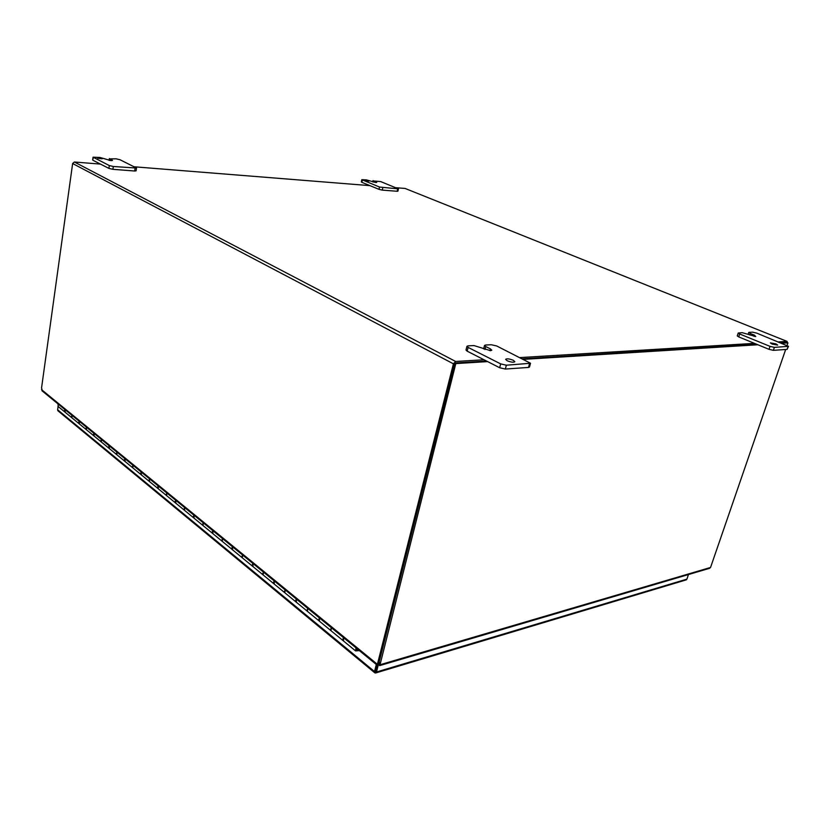 <?xml version="1.0" encoding="UTF-8"?>
<svg xmlns="http://www.w3.org/2000/svg" width="830" height="830" viewBox="0 0 830 830"><rect width="100%" height="100%" fill="white"/><g stroke="black" fill="none" stroke-linecap="round" stroke-linejoin="round"><path stroke-width="1.25" d="M358.477 649.9L356.402 650.014L356.568 648.334M71.556 416.411L71.992 415.342L71.93 417.822L71.556 416.411M64.927 409.564L64.501 410.622L65.248 412.344L64.927 409.564M86.03 428.28L86.465 427.201L86.393 429.712L86.03 428.28M79.172 421.225L78.736 422.294L79.483 424.037L79.172 421.225M100.99 440.564L101.447 439.454L101.353 442.006L100.99 440.564M93.894 433.281L93.448 434.37L94.184 436.124L93.894 433.281M116.48 453.263L116.937 452.143L116.833 454.726L116.48 453.263M109.124 445.752L108.668 446.851L109.404 448.625L109.124 445.752M132.51 466.419L132.987 465.277L132.852 467.892L132.51 466.419M124.894 458.658L124.427 459.779L125.154 461.563L124.894 458.658M149.13 480.041L149.607 478.889L149.462 481.535L149.13 480.041M141.214 472.021L140.747 473.173L141.463 474.968L141.214 472.021M166.342 494.172L166.84 492.999L166.674 495.676L166.342 494.172M158.146 485.882L157.659 487.044L158.374 488.86L158.146 485.882M184.208 508.832L184.716 507.628L184.53 510.346L184.208 508.832M175.69 500.251L175.192 501.434L175.898 503.26L175.69 500.251M202.759 524.041L203.267 522.827L203.06 525.577L202.759 524.041M193.898 515.16L193.4 516.364L194.085 518.2L193.898 515.16M222.025 539.842L222.544 538.608L222.316 541.399L222.025 539.842M212.812 530.64L212.293 531.864L212.978 533.721L212.812 530.64M242.049 556.276L242.588 555.021L242.329 557.843L242.049 556.276M232.473 546.731L231.933 547.976L232.608 549.854L232.473 546.731M262.892 573.374L263.442 572.088L263.151 574.951L262.892 573.374M252.911 563.466L252.362 564.742L253.015 566.62L252.911 563.466M284.586 591.168L285.157 589.86L284.835 592.765L284.586 591.168M274.19 580.886L273.63 582.183L274.263 584.081L274.19 580.886M307.193 609.718L307.774 608.39L307.432 611.326L307.193 609.718M296.351 599.032L295.771 600.349L296.393 602.258L296.351 599.032M330.776 629.067L331.377 627.708L330.994 630.686L330.776 629.067M319.457 617.945L318.865 619.294L319.457 621.214L319.457 617.945M356.018 647.877L355.593 650.907L359.349 650.606M343.568 637.689L342.956 639.059L343.527 640.988L343.568 637.689M685.954 579.963L686.908 579.133L376.498 671.999L375.886 672.912L375.15 672.964L377.204 664.83L375.544 671.377M374.641 672.684L374.527 671.553L57.623 409.781L57.882 410.746L374.641 672.684L375.139 672.964L375.575 671.242M57.623 409.781L58.1 406.472M374.527 671.553L376.301 664.488M376.498 671.999L378.76 663.056M686.908 579.133L688.454 574.536M395.91 187.715L405.102 188.452L787.016 341.389L778.561 341.908M754.48 343.361L520.161 357.564M484.014 359.753L455.639 361.475L74.378 162.006L100.492 164.101M134.315 166.799L369.952 185.64M377.38 664.394L453.408 363.82L455.639 361.475M74.378 162.006L72.635 163.531L41.562 387.901L42.382 391.106M454.518 363.758L379.144 662.06L379.061 663.99L380.016 664.757L379.59 665.619L379.331 664.384M786.726 342.51L780.885 342.842L786.933 342.468L787.94 342.873L781.902 343.247M756.825 344.326L522.661 358.809L756.825 344.326M487.625 361.6L455.805 363.582L454.705 363.011L486.525 361.04L455.255 362.969M787.016 341.389L787.421 342.655M787.089 341.4L405.102 188.452M41.541 389.654L377.152 664.114L378.221 663.803L379.144 662.06L378.065 662.371M377.94 663.886L377.121 664.747M455.805 363.582L380.016 664.757L710.542 567.471L785.668 349.482M787.089 345.342L787.94 342.873M757.852 344.751L523.761 359.349M709.204 568.415L710.542 567.471M454.705 363.011L379.144 662.06L380.088 662.828M379.237 665.141L379.393 664.54M356.807 648.531L356.236 650.855L358.301 649.755M58.308 406.638L57.986 403.878M775.884 343.869L770.385 342.894L772.18 344.097L777.689 345.083L775.884 343.869M750.185 333.463L749.168 332.332L752.623 332.166L756.804 333.141L788.49 346.318L774.38 347.386L770.033 346.369L739.665 333.982L738.223 333.006L742.207 332.664L755.757 336.575L754.553 335.237L750.185 333.463L749.687 334.967M738.223 333.006L737.268 335.911L738.71 336.897L739.665 333.982M770.033 346.369L769.026 349.337L738.71 336.897M769.026 349.337L773.373 350.343L774.38 347.386M788.085 346.473L787.089 349.389L773.373 350.343M787.089 349.389L788.49 346.318M513.345 360.313C509.506 358.788 506.933 358.446 505.626 359.307L507.099 360.708C510.948 362.243 513.531 362.586 514.839 361.735L513.345 360.313M485.716 346.535L484.533 345.415L485.592 345.01L491.329 344.74L496.734 345.986L530.515 363.26L506.362 365.21L500.677 363.893L468.12 347.407L466.958 346.286L468.079 345.851L473.982 345.571L490.561 350.675L491.796 350.187L490.395 348.87L485.716 346.535L484.938 349.544M466.958 346.286L466.004 350.032L467.166 351.163L468.12 347.407M500.677 363.893L499.65 367.732L467.166 351.163M499.65 367.732L505.335 369.049L506.362 365.21M529.54 363.675L528.503 367.431L505.335 369.049M528.503 367.431L529.488 367.016L530.515 363.26M368.925 181.075L365.574 180.515L368.925 181.075M373.573 180.982L380.669 181.573L398.431 188.887L379.518 187.041L361.818 179.674L366.372 179.892L375.814 182.527L376.727 182.424L373.573 180.982L373.344 182.071M361.818 179.674L361.33 181.957L361.88 182.33L362.368 180.037M379.518 187.041L379.009 189.354L361.88 182.33M379.009 189.354L382.277 190.122L382.796 187.798M397.684 188.981L397.165 191.263L382.277 190.122M397.165 191.263L397.912 191.17L398.431 188.887M102.163 158.821L97.67 158.198L102.163 158.821M109.726 158.872L116.169 158.831L120.018 159.734L136.525 168.044L113.316 166.498L109.332 165.564L93.064 157.181L100.025 157.472L110.764 160.595L112.475 160.408L109.726 158.872L109.487 160.439M93.064 157.181L92.659 159.962L93.406 157.503M109.332 165.564L108.906 168.397L93.012 160.283M108.906 168.397L112.89 169.32L113.316 166.498M135.103 168.22L134.678 171.001L112.89 169.32M134.678 171.001L136.089 170.824L136.525 168.044M72.635 163.531L453.408 363.82M379.435 664.633L379.59 665.619M754.159 336.409L754.553 335.237M489.918 350.675L490.395 348.87M375.949 182.538L376.073 181.988M111.957 160.615L112.05 160.024M355.593 650.907L57.934 406.327M375.886 672.912L686.286 579.859M42.008 390.795L376.872 664.955M379.777 665.577L709.681 568.28M379.082 664.021L379.445 664.664M748.121 334.334L748.722 332.488M483.62 348.922L484.533 345.415M372.743 181.895L373.023 180.608M109.093 160.366L109.363 158.54"/></g></svg>
